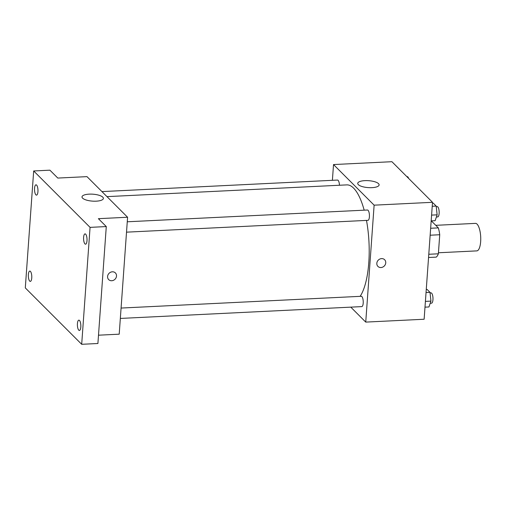 <?xml version="1.0" encoding="UTF-8"?>
<svg xmlns="http://www.w3.org/2000/svg" width="506" height="506" viewBox="0 0 506 506"><rect width="100%" height="100%" fill="white"/><g stroke="black" fill="none" stroke-linecap="round" stroke-linejoin="round"><path stroke-width="0.76" d="M438.436 252.766L476.816 250.881A13.77 4.56 -92.8 0 0 480.7 236.909A13.77 4.56 -92.8 0 0 475.469 223.38L435.767 225.322M431.15 221.299L431.713 221.274L438.329 227.89A18.494 6.129 -92.8 0 1 439.733 234.74L438.367 253.803A18.494 6.129 -92.8 0 1 436.235 257.124L428.557 257.497M430.65 228.263L438.329 227.89M428.784 254.271L438.367 253.803M430.151 235.214L439.733 234.74M332.398 180.307L333.524 164.558L391.916 161.699L432.51 202.305L424.129 319.242L365.743 322.101L350.784 307.142M360.12 296.345A58.519 19.386 -92.8 0 0 366.483 220.401M364.175 210.173A58.519 19.386 -92.8 0 0 346.768 184.886L106.981 196.632M333.524 164.558L374.124 205.164L365.743 322.101M126.519 232.159L367.951 220.331A5.161 1.708 -92.8 0 0 369.412 215.088A5.161 1.708 -92.8 0 0 367.451 210.015L127.265 221.786M120.333 318.432L361.771 306.604A5.161 1.708 -92.8 0 0 363.226 301.361A5.161 1.708 -92.8 0 0 361.265 296.288L121.079 308.059M101.946 191.597L337.496 180.06A5.161 1.708 87.2 0 1 339.463 185.24M374.124 205.164L432.51 202.305M364.908 180.636A10.715 3.472 -175.9 0 1 379.114 184.911A10.715 3.472 -175.9 0 1 368.172 187.606A10.715 3.472 -175.9 0 1 357.729 183.381A10.715 3.472 -175.9 0 1 364.908 180.636M384.63 259.73A4.731 4.193 -45 0 1 385.743 262.854A4.731 4.193 -45 0 1 382.719 267.105A4.731 4.193 -45 0 1 377.938 266.422A4.731 4.193 -45 0 1 378.317 260.109A4.731 4.193 -45 0 1 384.63 259.73A4.731 4.193 -45 0 1 385.743 262.854A4.731 4.193 -45 0 1 382.719 267.105A4.731 4.193 -45 0 1 377.938 266.422M33.681 170.971L90.068 227.365L81.687 344.301L25.3 287.908L33.681 170.971L49.904 170.174L57.798 178.068L86.988 176.638L127.588 217.245L119.207 334.181L98.499 335.193M81.687 344.301L97.905 343.504L106.285 226.568L90.068 227.365M127.588 217.245L98.392 218.674L106.285 226.568M89.182 194.146A10.715 3.472 -175.9 0 1 103.382 198.422A10.715 3.472 -175.9 0 1 92.446 201.122A10.715 3.472 -175.9 0 1 82.004 196.891A10.715 3.472 -175.9 0 1 89.182 194.146M115.387 272.924A4.731 4.193 -45 0 1 116.506 276.048A4.731 4.193 -45 0 1 113.477 280.299A4.731 4.193 -45 0 1 108.695 279.616A4.731 4.193 -45 0 1 109.081 273.303A4.731 4.193 -45 0 1 115.393 272.924A4.731 4.193 -45 0 1 116.506 276.048A4.731 4.193 -45 0 1 113.477 280.299A4.731 4.193 -45 0 1 108.695 279.616M84.957 243.905A5.161 1.708 87.2 0 1 83.579 238.212A5.161 1.708 87.2 0 1 85.052 233.873A5.161 1.708 87.2 0 1 85.653 234.158A5.161 1.708 87.2 0 1 87.032 239.844A5.161 1.708 87.2 0 1 85.558 244.189A5.161 1.708 87.2 0 1 84.957 243.905M35.901 194.842A5.161 1.708 87.2 0 1 34.522 189.149A5.161 1.708 87.2 0 1 35.996 184.81A5.161 1.708 87.2 0 1 36.596 185.095A5.161 1.708 87.2 0 1 37.975 190.781A5.161 1.708 87.2 0 1 36.502 195.126A5.161 1.708 87.2 0 1 35.901 194.842M29.715 281.115A5.161 1.708 87.2 0 1 28.336 275.422A5.161 1.708 87.2 0 1 29.81 271.083A5.161 1.708 87.2 0 1 30.411 271.368A5.161 1.708 87.2 0 1 31.789 277.06A5.161 1.708 87.2 0 1 30.316 281.399A5.161 1.708 87.2 0 1 29.715 281.115M78.772 330.178A5.161 1.708 87.2 0 1 77.393 324.485A5.161 1.708 87.2 0 1 78.866 320.146A5.161 1.708 87.2 0 1 79.467 320.431A5.161 1.708 87.2 0 1 80.846 326.123A5.161 1.708 87.2 0 1 79.372 330.462A5.161 1.708 87.2 0 1 78.772 330.178M408.639 178.428A5.161 1.708 -92.8 0 0 407.241 176.638L406.875 176.657M432.447 203.178L433.256 203.14L436.191 206.069L437.127 214.841L435.141 220.686L431.182 220.882M431.593 215.113L437.127 214.841M432.232 206.265L436.191 206.069M436.406 216.973L437.696 216.91A5.161 1.708 -92.8 0 0 439.151 211.672A5.161 1.708 -92.8 0 0 437.19 206.6L436.248 206.644M426.267 289.451L427.077 289.413L430.005 292.341L430.948 301.114L428.955 306.959L424.996 307.155M425.407 301.386L430.948 301.114M426.046 292.538L430.005 292.341M430.22 303.246L431.51 303.183A5.161 1.708 -92.8 0 0 432.972 297.945A5.161 1.708 -92.8 0 0 431.004 292.873L430.068 292.917"/></g></svg>
